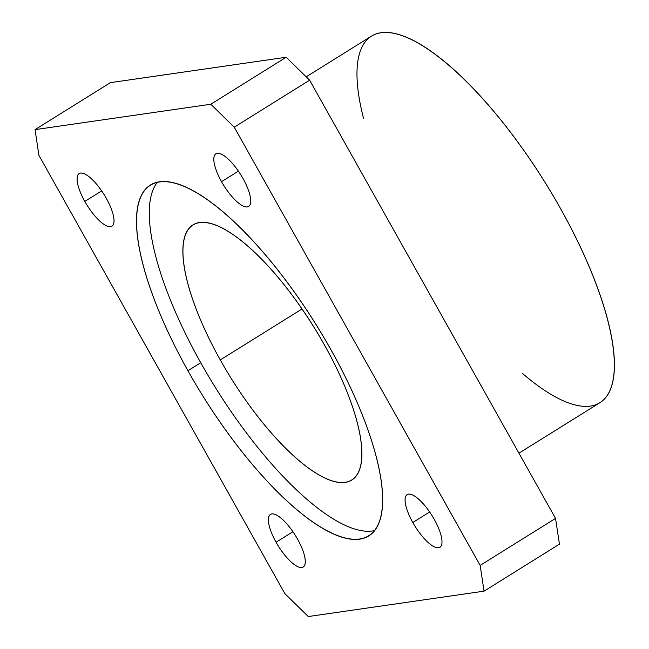 <?xml version="1.0" encoding="UTF-8"?>
<svg xmlns="http://www.w3.org/2000/svg" width="649" height="649" viewBox="0 0 649 649"><rect width="100%" height="100%" fill="white"/><g stroke="black" fill="none" stroke-linecap="round" stroke-linejoin="round"><path stroke-width="0.97" d="M284.854 593.616L308.275 616.55L484.057 591.158L480.155 565.401L234.24 127.18L210.811 104.246L35.038 129.638L38.932 155.395L284.854 593.616L38.932 155.395L35.038 129.638L110.419 82.642L286.193 57.25L309.622 80.184L555.544 518.405L559.438 544.162L555.544 518.405L309.622 80.184L286.193 57.25L110.419 82.642L35.038 129.638L210.811 104.246L286.193 57.25L210.811 104.246L234.24 127.18L309.622 80.184L234.24 127.18L480.155 565.401L555.544 518.405L480.155 565.401L484.057 591.158L559.438 544.162L484.057 591.158L308.275 616.55L284.854 593.616M412.796 522.494A30.982 10.035 58.1 0 1 415.895 496.972A30.982 10.035 58.1 0 1 441.92 543.359A30.982 10.035 58.1 0 1 412.796 522.494A30.982 10.035 -121.9 0 0 439.933 547.237A30.982 10.035 -121.9 0 0 432.056 515.63A30.982 10.035 -121.9 0 0 407.142 494.643A30.982 10.035 -121.9 0 0 412.796 522.494L429.662 511.98L412.796 522.494M221.528 181.655A30.982 10.035 58.1 0 1 224.627 156.133A30.982 10.035 58.1 0 1 250.652 202.52A30.982 10.035 58.1 0 1 221.528 181.655A30.982 10.035 -121.9 0 0 248.656 206.398A30.982 10.035 -121.9 0 0 240.787 174.792A30.982 10.035 -121.9 0 0 215.874 153.805A30.982 10.035 -121.9 0 0 221.528 181.655L238.386 171.141L221.528 181.655M276.076 542.24A30.982 10.035 58.1 0 1 279.175 516.726A30.982 10.035 58.1 0 1 305.208 563.105A30.982 10.035 58.1 0 1 276.076 542.24A30.982 10.035 -121.9 0 0 303.213 566.983A30.982 10.035 -121.9 0 0 295.336 535.384A30.982 10.035 -121.9 0 0 270.43 514.397A30.982 10.035 -121.9 0 0 276.076 542.24L292.942 531.734L276.076 542.24M84.808 201.401A30.982 10.035 58.1 0 1 87.907 175.887A30.982 10.035 58.1 0 1 113.94 222.266A30.982 10.035 58.1 0 1 84.808 201.401A30.982 10.035 -121.9 0 0 111.944 226.144A30.982 10.035 -121.9 0 0 104.067 194.546A30.982 10.035 -121.9 0 0 79.162 173.559A30.982 10.035 -121.9 0 0 84.808 201.401L101.674 190.887L84.808 201.401M187.934 370.741A206.569 66.912 58.1 0 1 208.589 200.606A206.569 66.912 58.1 0 1 382.115 509.838A206.569 66.912 58.1 0 1 187.934 370.741A206.569 66.912 -121.9 0 0 368.827 535.693A206.569 66.912 -121.9 0 0 316.323 325.003A206.569 66.912 -121.9 0 0 150.268 185.103A206.569 66.912 -121.9 0 0 187.934 370.741L200.744 362.75A206.569 66.912 -121.9 0 0 374.538 530.582A206.569 66.912 58.1 0 1 200.744 362.75A206.569 66.912 58.1 0 1 157.374 182.223A206.569 66.912 -121.9 0 0 200.744 362.75L187.934 370.741M363.578 118.507A215.963 69.954 58.1 0 1 446.228 63.107A215.963 69.954 58.1 0 1 608.665 323.664A215.963 69.954 58.1 0 1 522.526 373.483M518.94 453.18L599.944 402.68A215.963 69.954 -121.9 0 0 545.063 182.41A215.963 69.954 -121.9 0 0 371.447 36.149L306.198 76.825M302.045 308.956L220.279 359.927A150.235 48.667 -121.9 0 0 351.839 479.895A150.235 48.667 -121.9 0 0 313.654 326.666A150.235 48.667 -121.9 0 0 192.883 224.919A150.235 48.667 -121.9 0 0 220.279 359.927L302.045 308.956M220.279 359.927A150.235 48.667 58.1 0 1 235.295 236.195A150.235 48.667 58.1 0 1 361.501 461.09A150.235 48.667 58.1 0 1 220.279 359.927"/></g></svg>
